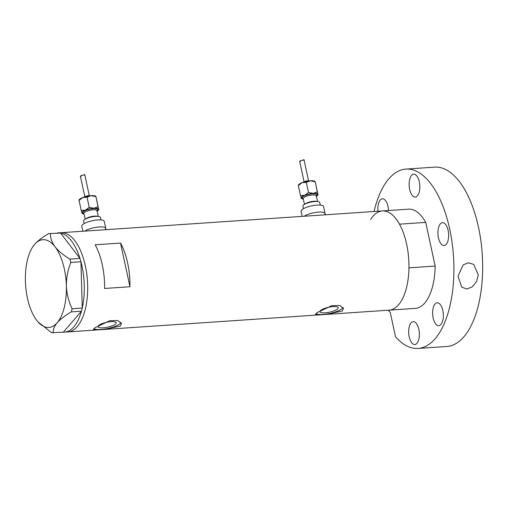 <?xml version="1.0" encoding="UTF-8"?>
<svg xmlns="http://www.w3.org/2000/svg" width="508" height="508" viewBox="0 0 508 508"><rect width="100%" height="100%" fill="white"/><g stroke="black" fill="none" stroke-linecap="round" stroke-linejoin="round"><path stroke-width="0.76" d="M82.893 231.229L81.794 226.149A11.474 3.067 -12.2 0 1 82.861 224.415A11.474 3.067 -12.2 0 1 95.161 220.224A11.474 3.067 -12.2 0 1 104.223 221.304L105.747 228.327A11.474 3.067 -12.2 0 0 97.168 227.178A11.474 3.067 -12.2 0 0 84.849 231.096A11.474 3.067 -12.2 0 1 97.168 227.178A11.474 3.067 -12.2 0 1 105.747 228.327A11.474 3.067 -12.2 0 1 105.067 229.73M302.177 216.376L301.079 211.296A11.474 3.067 -12.2 0 1 302.146 209.556A11.474 3.067 -12.2 0 1 314.446 205.365A11.474 3.067 -12.2 0 1 323.507 206.445L325.025 213.468A11.474 3.067 -12.2 0 0 316.452 212.319A11.474 3.067 -12.2 0 0 304.133 216.243A11.474 3.067 -12.2 0 1 316.452 212.319A11.474 3.067 -12.2 0 1 325.025 213.468A11.474 3.067 -12.2 0 1 324.345 214.871M320.891 310.261A9.303 2.489 167.8 0 0 320.021 311.671A9.303 2.489 167.8 0 0 327.374 312.547A9.303 2.489 167.8 0 0 337.344 309.143A9.303 2.489 167.8 0 0 338.207 307.74A9.303 2.489 167.8 0 0 330.86 306.864A9.303 2.489 167.8 0 0 320.891 310.261M98.901 325.304A9.303 2.489 167.8 0 0 98.038 326.707A9.303 2.489 167.8 0 0 105.385 327.584A9.303 2.489 167.8 0 0 115.36 324.187A9.303 2.489 167.8 0 0 116.224 322.777A9.303 2.489 167.8 0 0 108.877 321.901A9.303 2.489 167.8 0 0 98.901 325.304M94.913 327.768L93.478 329.482L96.634 329.927L104.502 329.419L120.282 326.047L121.52 323.425L117.831 320.548L109.88 320.662L94.913 327.768M93.878 328.689A14.345 3.835 167.8 0 0 106.388 328.803A14.345 3.835 167.8 0 0 119.812 323.882A14.345 3.835 167.8 0 0 121.056 322.453M316.897 312.725L315.468 314.446L318.624 314.89L326.492 314.382L342.271 311.004L343.503 308.381L339.82 305.511L331.864 305.619L316.897 312.725M315.868 313.652A14.345 3.835 167.8 0 0 328.371 313.76A14.345 3.835 167.8 0 0 341.801 308.845A14.345 3.835 167.8 0 0 343.046 307.41M120.517 243.072L95.148 244.786A49.721 23.006 86.1 0 1 104.591 288.461L129.959 286.741A49.721 23.006 -93.9 0 0 120.517 243.072L129.959 286.741M37.941 321.85L51.511 332.676L63.36 332.194L81.445 311.226A49.721 23.006 86.1 0 1 64.472 332.143L415.334 308.375A49.721 23.006 86.1 0 0 422.097 305.594A49.721 23.006 86.1 0 0 435.159 266.065L408.946 267.843A49.721 23.006 86.1 0 1 395.884 307.372A49.721 23.006 86.1 0 1 389.122 310.147A49.721 23.006 -93.9 0 0 395.884 307.372A49.721 23.006 -93.9 0 0 407.93 251.441A49.721 23.006 -93.9 0 0 382.397 210.941A49.721 23.006 86.1 0 1 399.504 224.168L425.717 222.39A49.721 23.006 86.1 0 0 408.616 209.163L61.131 232.708A49.721 23.006 86.1 0 1 87.649 285.001A49.721 23.006 86.1 0 1 67.85 331.915A49.721 23.006 -93.9 0 0 74.619 329.14A49.721 23.006 -93.9 0 0 86.665 273.209A49.721 23.006 -93.9 0 0 61.131 232.708L57.747 232.937A49.721 23.006 86.1 0 1 58.503 232.912M56.991 233.013A49.721 23.006 86.1 0 1 57.747 232.937M60.611 233.121A49.721 23.006 86.1 0 1 79.966 258.407L60.585 233.089L48.736 233.572C42.691 237.077 37.973 240.69 34.582 244.418L32.747 246.863A43.98 20.352 -93.9 0 0 25.4 281.191A43.98 20.352 -93.9 0 0 36.703 320.345A43.98 20.352 -93.9 0 0 37.821 321.716A43.98 20.352 -93.9 0 0 57.194 322.726C60.522 319.056 65.24 315.436 71.349 311.88L72.123 308.781C68.688 301.657 66.77 294.049 66.37 285.953C66.319 277.8 67.805 269.958 70.828 262.433L69.875 259.131C63.627 255.378 58.693 251.269 55.067 246.799C51.848 242.36 50.317 238.023 50.463 233.775M80.95 261.81A49.721 23.006 86.1 0 1 84.264 285.229A49.721 23.006 86.1 0 1 82.239 308.032L80.943 261.747L70.828 262.433M48.736 233.572L60.585 233.089M69.875 259.131L79.966 258.407M79.991 258.445L80.943 261.747M72.123 308.781L82.239 308.032M82.245 308.096L81.471 311.201L71.349 311.88M53.238 332.88C52.864 329.813 54.178 326.428 57.194 322.726A43.98 20.352 -93.9 0 0 66.37 285.953A43.98 20.352 -93.9 0 0 55.067 246.799A43.98 20.352 -93.9 0 0 34.582 244.418A43.98 20.352 -93.9 0 0 32.747 246.863M64.472 332.143A49.721 23.006 86.1 0 1 63.386 332.162M370.681 219.399A49.721 23.006 86.1 0 1 382.397 210.941M435.159 266.065L425.717 222.39M388.499 210.528A11.474 5.309 -93.9 0 0 382.391 198.812A11.474 5.309 -93.9 0 0 380.829 199.454A11.474 5.309 -93.9 0 0 377.92 211.239M416.814 196.412A11.474 5.309 -93.9 0 0 419.595 183.509A11.474 5.309 -93.9 0 0 413.702 174.161A11.474 5.309 -93.9 0 0 412.14 174.803A11.474 5.309 -93.9 0 0 409.359 187.706A11.474 5.309 -93.9 0 0 415.252 197.053A11.474 5.309 -93.9 0 0 416.814 196.412M445.624 244.919A11.474 5.309 -93.9 0 0 448.405 232.01A11.474 5.309 -93.9 0 0 442.512 222.663A11.474 5.309 -93.9 0 0 440.95 223.304A11.474 5.309 -93.9 0 0 438.169 236.214A11.474 5.309 -93.9 0 0 444.062 245.561A11.474 5.309 -93.9 0 0 445.624 244.919M440.322 325.037A11.474 5.309 -93.9 0 0 443.103 312.128A11.474 5.309 -93.9 0 0 437.21 302.781A11.474 5.309 -93.9 0 0 435.654 303.422A11.474 5.309 -93.9 0 0 432.873 316.332A11.474 5.309 -93.9 0 0 438.766 325.679A11.474 5.309 -93.9 0 0 440.322 325.037M416.357 343.903A11.474 5.309 -93.9 0 0 419.138 331A11.474 5.309 -93.9 0 0 413.245 321.653A11.474 5.309 -93.9 0 0 411.69 322.294A11.474 5.309 -93.9 0 0 408.908 335.197A11.474 5.309 -93.9 0 0 414.801 344.545A11.474 5.309 -93.9 0 0 416.357 343.903M457.987 276.219L463.182 264.833L468.433 262.807L473.697 264.389L478.288 274.847L476.599 281.438L472.357 286.81L466.744 289.033L461.728 287.09L457.987 276.219M374.047 211.506A89.878 41.593 86.1 0 1 393.675 174.117A89.878 41.593 86.1 0 1 405.898 169.094L434.651 167.145A89.878 41.593 86.1 0 1 480.809 240.367A89.878 41.593 86.1 0 1 459.029 341.471A89.878 41.593 86.1 0 1 446.805 346.488L418.052 348.437A89.878 41.593 86.1 0 1 395.503 336.728L390.201 312.21L388.163 310.217M405.898 169.094A89.878 41.593 86.1 0 1 452.056 242.31A89.878 41.593 86.1 0 1 430.276 343.421A89.878 41.593 86.1 0 1 418.052 348.437M79.032 200.076L79.343 199.638A8.604 2.299 -12.2 0 1 79.947 199.028A8.604 2.299 -12.2 0 1 82.772 197.536A8.604 2.299 -12.2 0 1 91.173 195.669A8.604 2.299 -12.2 0 1 95.504 196.139L95.841 196.336M79.159 200.381L82.772 197.536L87.052 197.218L91.173 195.669L95.955 196.64L98.685 209.252A8.604 2.299 -12.2 0 1 98.501 209.994A8.604 2.299 -12.2 0 1 97.898 210.604A8.604 2.299 -12.2 0 1 97.13 211.118M84.411 174.415L84.506 175.031L81.705 175.285L80.785 176.701L80.454 176.27L81.705 175.285M98.8 209.271L98.685 209.252A8.604 2.299 167.8 0 0 93.897 208.274L89.23 207.315L85.503 210.141A8.604 2.299 -12.2 0 1 93.897 208.274L98.019 206.724L98.685 209.252M84.169 223.564L83.629 221.044A8.604 2.299 -12.2 0 1 84.43 219.742A8.604 2.299 -12.2 0 1 93.65 216.599A8.604 2.299 -12.2 0 1 100.451 217.405L100.99 219.926M84.049 213.944A8.604 2.299 -12.2 0 1 82.34 213.487A8.604 2.299 -12.2 0 1 81.89 212.985A8.604 2.299 -12.2 0 1 85.503 210.141L81.223 210.458L82.004 213.004M98.019 206.724L95.955 196.64M87.052 197.218L89.23 207.315M79.045 200.362L81.223 210.458M298.317 185.217L298.621 184.779A8.604 2.299 -12.2 0 1 299.231 184.169A8.604 2.299 -12.2 0 1 302.057 182.677A8.604 2.299 -12.2 0 1 310.452 180.81A8.604 2.299 -12.2 0 1 314.789 181.28L315.119 181.477M298.444 185.522L302.057 182.677L306.33 182.359L310.452 180.81L315.239 181.781L317.964 194.393A8.604 2.299 -12.2 0 1 317.779 195.136A8.604 2.299 -12.2 0 1 317.176 195.745A8.604 2.299 -12.2 0 1 316.414 196.259M303.689 159.563L303.784 160.172L300.984 160.426L300.063 161.842L299.733 161.411L300.984 160.426M318.084 194.412L317.964 194.393A8.604 2.299 167.8 0 0 313.176 193.415L308.515 192.462L304.781 195.288A8.604 2.299 -12.2 0 1 313.176 193.415L317.303 191.865L317.964 194.393M303.454 208.705L302.908 206.184A8.604 2.299 -12.2 0 1 303.708 204.883A8.604 2.299 -12.2 0 1 312.934 201.739A8.604 2.299 -12.2 0 1 319.729 202.546L320.275 205.067M303.327 199.092A8.604 2.299 -12.2 0 1 301.619 198.634A8.604 2.299 -12.2 0 1 301.168 198.133A8.604 2.299 -12.2 0 1 304.781 195.288L300.507 195.605L301.288 198.152M317.303 191.865L315.239 181.781M306.33 182.359L308.515 192.462M298.323 185.503L300.507 195.605M98.273 216.395L97.022 210.604A6.693 1.791 167.8 0 0 91.732 209.975A6.693 1.791 167.8 0 0 84.563 212.42A6.693 1.791 167.8 0 0 83.941 213.436L83.928 213.316M83.953 213.5A7.652 2.045 -12.2 0 1 83.522 211.576A7.652 2.045 -12.2 0 1 93.497 208.591A7.652 2.045 -12.2 0 1 97.053 210.661A7.652 2.045 -12.2 0 1 97.034 210.674M85.642 218.973A6.693 1.791 -12.2 0 1 85.922 218.726A6.693 1.791 -12.2 0 1 91.84 216.497A6.693 1.791 -12.2 0 1 97.765 216.357M317.557 201.536L316.3 195.745A6.693 1.791 167.8 0 0 311.017 195.116A6.693 1.791 167.8 0 0 303.841 197.561A6.693 1.791 167.8 0 0 303.219 198.577L303.206 198.457M316.332 195.802A7.652 2.045 -12.2 0 1 316.319 195.815A7.652 2.045 -12.2 0 0 312.776 193.732A7.652 2.045 -12.2 0 0 302.8 196.717A7.652 2.045 -12.2 0 0 303.232 198.641M304.921 204.121A6.693 1.791 -12.2 0 1 305.206 203.867A6.693 1.791 -12.2 0 1 311.125 201.638A6.693 1.791 -12.2 0 1 317.043 201.498M105.747 228.327L106.032 229.66M325.025 213.468L325.317 214.808M89.56 195.828L84.626 196.894M90.608 195.713L86.989 195.796L83.629 197.218M84.715 174.492L89.262 195.529M98.501 209.994L98.812 209.55M83.941 213.436L85.192 219.227M82.34 213.487L82.004 213.29M80.423 176.371L84.779 196.501M97.022 210.604L96.653 210.807M308.845 180.969L303.905 182.035M309.886 180.854L306.267 180.943L302.908 182.366M303.994 159.633L308.54 180.67M317.779 195.136L318.091 194.697M303.219 198.577L304.47 204.368M301.619 198.634L301.288 198.438M299.707 161.519L304.057 181.642M316.3 195.745L315.932 195.955"/></g></svg>
